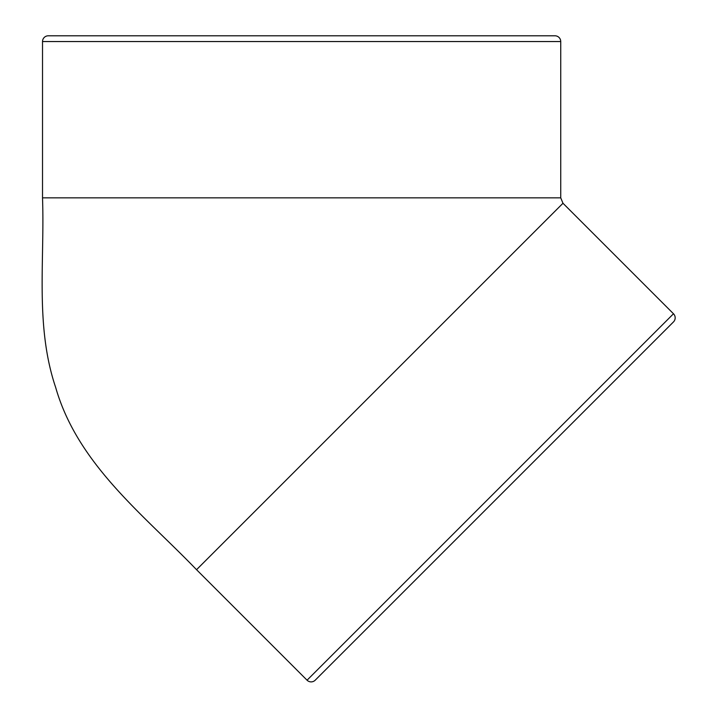 <?xml version="1.0" encoding="UTF-8"?>
<svg xmlns="http://www.w3.org/2000/svg" width="716" height="716" viewBox="0 0 716 716"><rect width="100%" height="100%" fill="white"/><g stroke="black" fill="none" stroke-linecap="round" stroke-linejoin="round"><path stroke-width="1.07" d="M560.735 197.84L560.735 41.555A5.755 5.755 0 0 0 554.972 35.8L48.276 35.8A5.755 5.755 0 0 0 42.521 41.555L42.521 197.84L560.735 197.84L562.982 203.263L673.488 313.769A5.755 5.755 0 0 1 673.488 321.914L315.201 680.2A5.755 5.755 0 0 1 307.057 680.2L196.551 569.694L562.982 203.263M42.513 197.84C44.804 261.027 35.012 326.272 55.66 387.41C77.713 464.46 143.379 514.437 196.542 569.703M42.521 41.555L560.735 41.555M673.488 313.769L307.057 680.2"/></g></svg>
